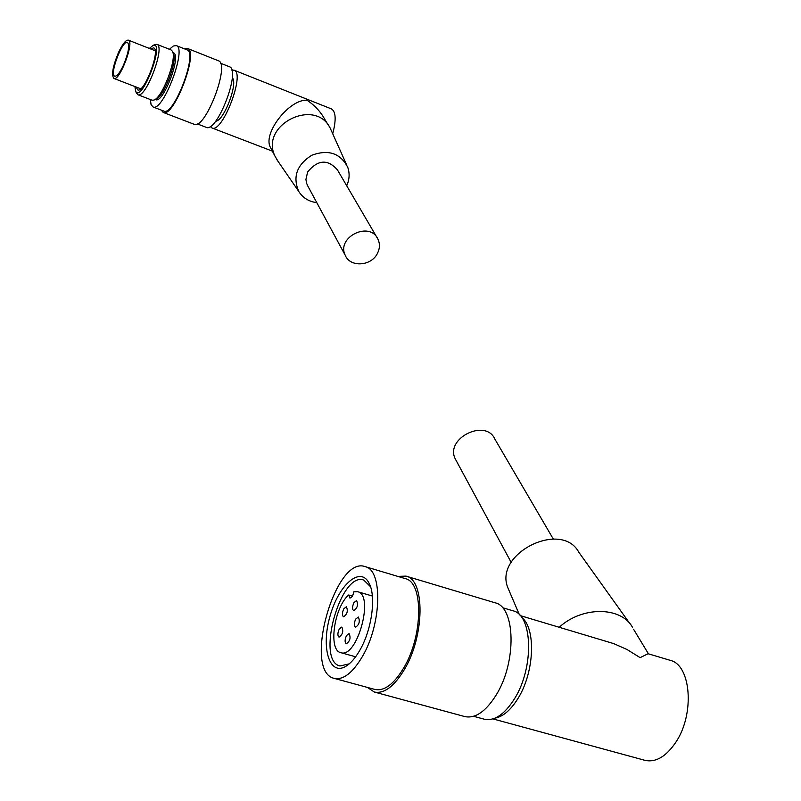 <?xml version="1.0" encoding="UTF-8"?>
<svg xmlns="http://www.w3.org/2000/svg" width="801" height="801" viewBox="0 0 801 801"><rect width="100%" height="100%" fill="white"/><g stroke="black" fill="none" stroke-linecap="round" stroke-linejoin="round"><path stroke-width="1.2" d="M271.219 148.926L270.127 146.843C263.139 132.525 289.672 99.064 306.963 100.215C314.523 105.171 320.42 111.469 324.645 119.109L328.73 125.857M231.819 70.168L234.062 70.188L331.464 108.936C335.909 111.659 336.32 119.95 332.705 133.787M234.062 70.188C245.607 72.991 222.308 133.787 211.955 127.95L210.293 126.448M169.442 49.302L173.256 46.037L176.27 45.577C187.374 48.1 162.803 112.681 152.981 106.923L151.049 104.541L150.378 99.544M172.956 52.666L173.437 52.866C181.897 54.798 163.194 103.99 155.684 99.634L155.194 99.444M176.27 45.577L186.993 49.852C198.268 52.445 173.727 116.866 163.714 111.039L152.981 106.923M184.46 48.841L187.534 48.46C199.329 51.164 173.667 118.538 163.204 112.43L161.191 110.067M187.534 48.46L218.333 60.736C230.678 63.679 205.096 130.553 194.072 124.255L163.204 112.43M220.465 63.179L229.366 66.723C241.371 69.627 216.941 133.407 206.187 127.319L197.276 123.895M172.736 52.115L173.306 53.557C177.822 60.335 163.845 97.121 156.035 99.034L154.663 99.704M150.588 48.931L153.612 47.86C160.941 49.512 144.19 93.677 137.702 89.872L136.16 87.029M149.346 48.43L153.001 45.437C165.627 40.501 141.717 103.539 135.649 91.254L134.908 86.548M154.423 44.756L156.886 44.325C165.717 46.298 145.602 99.314 137.802 94.708L136.26 92.726M156.886 44.325L171.114 49.962L172.405 51.274C177.251 58.523 162.213 98.072 153.862 100.095L152.05 100.195L137.802 94.708M118.478 52.526C122.543 43.975 125.837 39.84 128.36 40.14C134.738 41.522 119.529 81.782 113.902 78.438C111.249 75.014 112.771 66.383 118.478 52.526M123.394 65.352C128.47 53.036 129.842 45.387 127.499 42.393C122.453 39.549 109.126 74.893 114.733 76.185C116.916 76.475 119.81 72.861 123.394 65.352M232.27 77.717C238.418 83.064 223.709 121.452 215.629 121.191M346.372 164.265L330.473 128.731C315.844 96.921 259.554 124.646 274.933 156.075L278.287 161.722M346.713 185.762C349.486 179.554 349.837 173.427 347.774 167.369C340.485 153.231 328.5 149.176 311.819 155.224C296.801 164.786 292.455 176.881 298.793 191.499C302.828 197.877 308.836 201.602 316.795 202.653M308.075 186.533L306.513 183.089L305.932 179.424L307.634 171.985C317.817 159.629 327.759 158.928 337.441 169.892L376.951 237.466M377.471 253.336C379.894 248.45 380.054 243.724 377.942 239.159C369.812 220.605 336.09 237.216 345.231 255.279C350.077 267.634 371.374 266.302 377.471 253.336M492.955 718.908L644.975 760.349C655.749 762.682 666.011 756.685 675.764 742.347C695.058 713.931 691.043 664.69 670.057 660.284L648.069 653.726L640.139 657.651L627.093 649.541L613.606 643.573L520.169 615.589M521.591 617.341C536.119 628.074 534.537 672.129 518.047 698.352C510.808 710.026 503.148 716.625 495.068 718.127M362.483 656.379C352.72 672.85 343.309 680.189 334.237 678.397C302.578 671.618 335.138 555.223 365.146 566.627C382.848 569.791 381.827 623.649 362.483 656.379M359.979 650.001C355.474 657.901 350.758 663.348 345.822 666.332C329.381 676.344 320.921 647.769 329.902 616.6C338.342 585.291 359.999 565.806 368.86 582.818C376.38 595.574 372.085 629.165 359.979 650.001M365.146 566.627L405.216 578.602C423.519 581.967 423.238 635.543 403.754 667.874C393.922 684.154 384.32 691.353 374.938 689.461L334.237 678.397M397.787 576.38L405.977 576.119C425.091 579.624 424.81 635.664 404.425 669.476C394.152 686.487 384.12 693.996 374.317 692.024L367.399 687.408M405.977 576.119L495.018 602.783C515.494 606.747 516.865 662.107 496.179 695.018C485.766 711.568 475.303 718.757 464.8 716.585L374.317 692.024M502.397 607.639L512.85 610.762C532.715 614.657 534.337 667.453 514.512 698.742C504.52 714.502 494.417 721.311 484.235 719.188L473.611 716.304M349.236 663.859L339.984 665.961C315.644 660.875 340.625 571.283 363.724 580.074L370.503 586.692M352.4 596.064L348.705 594.993L349.837 598.037C351.679 597.876 352.991 595.804 353.762 591.829L357.636 591.709L372.365 596.024M353.932 602.632C352.19 606.637 352.12 609.321 353.712 610.702C357.456 608.129 358.397 604.755 356.565 600.57L353.932 602.632M343.799 608.8C342.067 612.775 341.987 615.448 343.569 616.82C347.244 614.257 348.185 610.903 346.382 606.757L343.799 608.8M348.705 594.993C334.147 607.138 328.01 650.382 340.775 652.655C357.056 658.913 374.678 594.803 357.636 591.709M339.254 629.035C337.521 633.05 337.441 635.754 339.043 637.145C342.718 634.542 343.649 631.168 341.817 627.023L339.254 629.035M346.483 635.593C344.73 639.659 344.66 642.392 346.292 643.804C350.037 641.18 350.958 637.776 349.076 633.571L346.483 635.593M355.694 619.093C353.932 623.148 353.872 625.871 355.504 627.283C359.279 624.67 360.22 621.256 358.337 617.04L355.694 619.093M559.278 627.243C581.947 606.207 620.905 606.377 632.379 627.133M509.396 591.328L507.654 587.253C494.257 553.171 561.621 519.989 578.793 552.209L629.956 623.739M456.32 460.845L455.208 458.783C444.865 438.277 485.887 418.082 494.928 439.218L553.281 539.003M211.955 127.95L272.35 151.119M135.649 91.254L136.581 93.517M153.001 45.437L155.194 44.385M113.902 78.438L140.716 88.791M128.36 40.14L155.144 50.723M270.127 146.843L274.933 156.075M298.793 191.499L276.485 159.099M307.153 184.811L345.231 255.279M370.112 585.911L368.86 582.818M348.485 664.329L345.822 666.332M340.775 652.655L355.634 656.79M648.45 653.836L633.541 629.216M507.654 587.253L519.418 614.798M511.198 562.402L455.208 458.783"/></g></svg>
